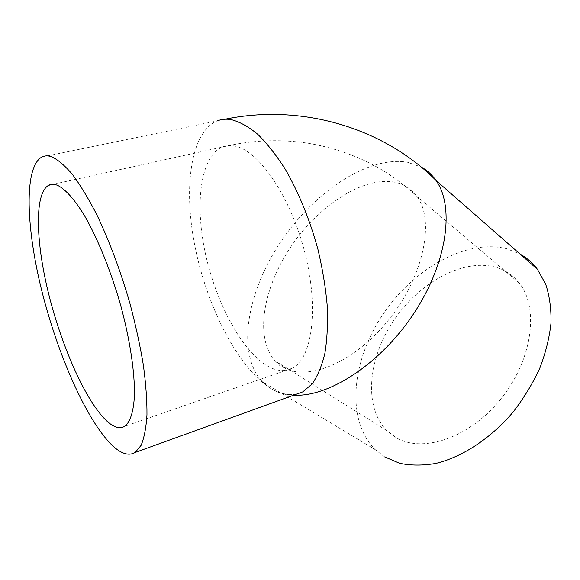 <?xml version="1.0" encoding="UTF-8"?>
<svg xmlns="http://www.w3.org/2000/svg" width="580" height="580" viewBox="0 0 580 580"><rect width="100%" height="100%" fill="white"/><g stroke="black" fill="none" stroke-linecap="round" stroke-linejoin="round"><path stroke-width="0.43" stroke-dasharray="2.9 2.17" d="M495.987 267.293C463.028 257.948 418.847 282.757 393.501 320.791C367.974 358.708 363.319 407 386.94 430.679L396.082 437.617C422.45 453.459 469.503 438.074 500.881 398.938C532.462 359.977 539.284 307.835 519.296 283.113C513.126 275.312 505.361 270.041 495.987 267.293M384.743 456.938L375.398 449.761C345.847 420.797 351.415 362 381.93 315.853C412.25 269.577 465.682 238.307 506.848 248.776L520.072 254.091M283.446 367.408C307.719 381.952 355.366 362.254 389.644 318.594C424.103 275.101 434.848 220.037 416.969 196.417C411.481 188.935 404.231 184.23 395.234 182.309C363.558 175.863 318.688 205.429 290.964 246.681C263.095 287.839 254.308 338.017 275.159 360.89L283.446 367.408M267.423 365.973C276.442 371.185 284.7 371.939 292.197 368.235C311.924 358.766 319.254 309.459 305.044 253.366C291.008 197.258 258.948 150.423 235.016 146.138C230.405 145.188 226.164 145.5 222.285 147.066C200.238 156.477 194.67 204.131 205.327 253.257C215.919 302.47 241.563 350.74 267.423 365.973M293.69 395.161C284.896 394.683 277.247 392.45 270.737 388.462L262.29 381.669C236.205 353.626 246.892 292.588 280.22 242.636C313.396 192.575 367.655 155.527 407.363 162.219L420.971 166.917M295.793 394.4C287.883 395.836 279.524 393.856 270.737 388.462C238.917 368.474 208.372 309.662 195.743 250.212C183.084 190.936 189.638 132.494 217.137 120.908L224.917 119.241M386.94 430.679L275.159 360.89L280.024 365.784C288.093 369.373 292.146 370.192 292.197 368.235L124.78 426.286M519.296 283.113L416.969 196.417C386.57 167.91 349.957 150.133 307.139 143.086C278.915 138.91 250.632 140.237 222.285 147.066L53.106 184.309M296.51 394.139C288.369 395.473 279.777 393.581 270.737 388.462L262.29 381.669L375.398 449.761M41.818 157.042L217.137 120.908"/><path stroke-width="0.87" d="M57.594 185.368C54.179 183.976 51.178 183.954 48.604 185.303C34.017 193.546 35.83 243.325 49.14 295.822C62.43 348.428 86.203 401.635 106.59 420.819C113.687 427.402 119.755 429.222 124.78 426.286C130.137 422.153 133.545 411.865 134.408 395.828C134.93 373.179 130.166 340.627 120.908 306.262C111.237 271.868 97.882 238.793 84.571 215.767C74.646 199.476 65.352 189.167 57.594 185.368M520.072 254.091C526.799 257.825 532.592 262.899 537.45 269.316L545.707 284.265C549.557 295.873 551.319 308.806 551 323.046C549.412 337.814 545.649 352.93 539.712 368.401C532.592 383.757 523.718 398.315 513.09 412.075C490.665 438.516 462.318 456.997 435.841 463.413C422.834 465.653 410.749 465.61 399.598 463.275L384.743 456.938M51.634 156.738C57.949 159.66 64.931 165.619 72.58 174.616C80.504 185.346 88.602 198.766 96.882 214.868C109.468 241.28 120.495 270.824 129.956 303.507C135.611 324.858 140.077 345.375 143.354 365.059C145.863 383.808 147.073 400.41 146.965 414.867C146.138 427.815 144.174 437.98 141.085 445.36L135.191 452.443C128.644 456.279 120.77 453.705 111.563 444.729C86.34 419.732 57.928 355.083 42.014 291.668C26.122 228.455 23.642 167.337 41.818 157.042C44.66 155.585 47.937 155.483 51.634 156.738M420.971 166.917C426.895 170.092 431.904 174.594 436 180.431C454.814 206.502 447.339 262.784 413.924 313.301C380.647 363.885 328.635 397.43 293.69 395.161M217.137 120.908C221.415 119.234 226.069 118.799 231.108 119.603C239.562 121.72 248.457 126.628 257.796 134.328C267.22 143.615 276.471 155.397 285.534 169.665C298.997 193.147 309.807 219.762 317.978 249.516C322.589 269.04 325.692 287.963 327.279 306.276C327.961 323.843 327.149 339.59 324.844 353.517C321.755 366.139 317.507 376.297 312.091 383.974L302.789 391.87L295.793 394.4M48.604 185.303L53.106 184.309M224.917 119.241C301.817 103.269 383.561 127.897 436 180.431L537.45 269.316M135.191 452.443L296.51 394.139"/></g></svg>

